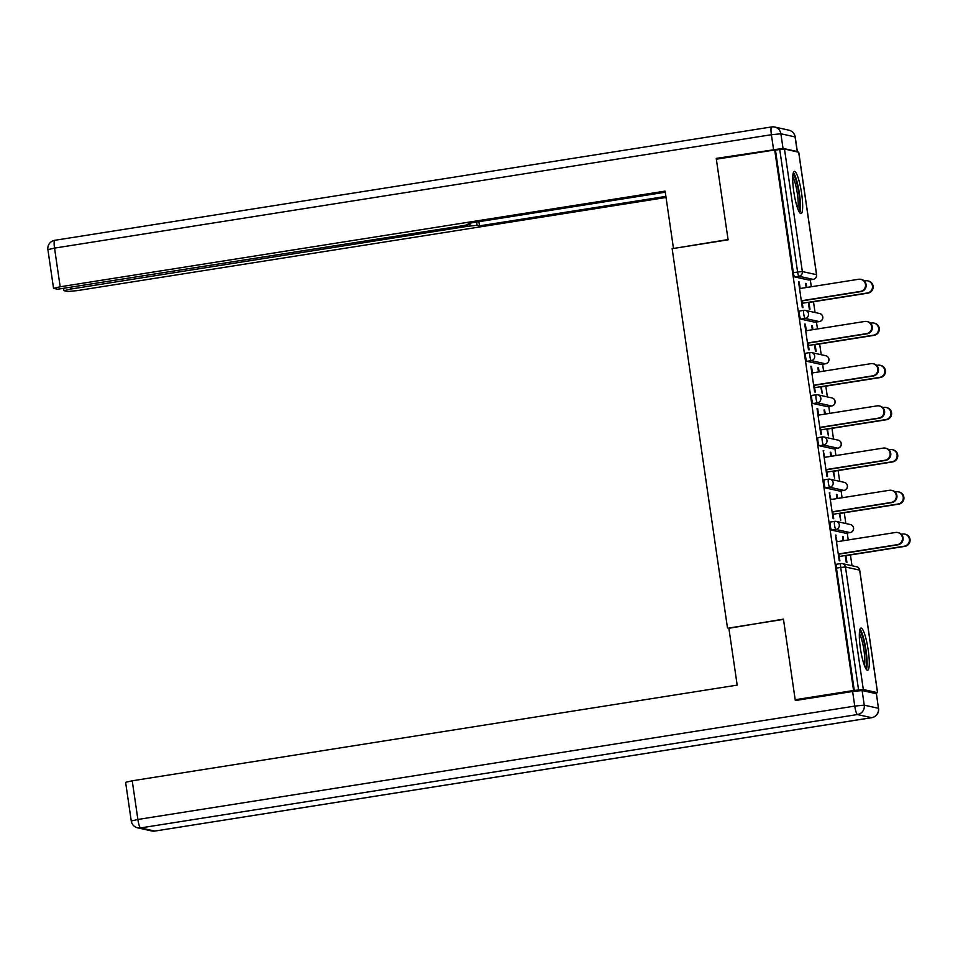 <?xml version="1.0" encoding="UTF-8"?>
<svg xmlns="http://www.w3.org/2000/svg" width="958" height="958" viewBox="0 0 958 958"><rect width="100%" height="100%" fill="white"/><g stroke="black" fill="none" stroke-linecap="round" stroke-linejoin="round"><path stroke-width="1.44" d="M868.211 650.027A21.375 3.736 81 0 0 860.967 628.053A21.375 3.736 81 0 0 860.392 648.303A21.375 3.736 81 0 0 867.649 670.277A21.375 3.736 81 0 0 868.211 650.027M801.595 193.36A21.375 3.736 81 0 0 794.35 171.386A21.375 3.736 81 0 0 793.775 191.636A21.375 3.736 81 0 0 801.02 213.61A21.375 3.736 81 0 0 801.595 193.36M851.997 565.735L850.429 554.957M848.249 539.965L847.231 533.055M845.842 523.523L844.273 512.758M842.082 497.765L841.076 490.855M839.687 481.323L838.118 470.558M835.927 455.553L834.921 448.655M833.532 439.123L831.963 428.358M829.772 413.353L828.766 406.443M827.377 396.923L825.808 386.146M823.617 371.153L822.611 364.244M821.222 354.711L819.653 343.946M817.461 328.941L816.455 322.044M815.066 312.512L813.486 301.746M811.306 286.741L810.3 279.832M797.391 700.226L795.2 699.735L783.44 619.119L728.882 628.28M727.481 627.969L672.145 248.673L728.104 239.823L716.345 159.208L774.711 149.975L775.465 150.143L793.344 272.695L797.607 272.024L779.728 149.472L775.465 150.143M779.728 149.472L784.47 149.005L798.673 152.226M795.2 699.735L853.566 690.502L774.711 149.975M874.858 693.364L877.516 692.67L863.326 689.532L853.566 690.502M801.93 300.68L802.96 307.674L802.301 307.53L798.553 281.832L799.2 281.975L798.589 282.071M806.181 287.556L805.57 283.376L806.229 283.52L805.606 283.628M808.336 302.309L809.318 309.087L809.977 309.23L808.983 302.453M800.158 288.502L799.2 281.975M806.792 287.46L806.229 283.52M845.914 533.259A4.107 0.719 -99 0 1 845.866 533.271A4.107 0.719 -99 0 1 845.818 533.271L831.628 530.145A4.107 0.719 -99 0 1 830.275 525.918A4.107 0.719 -99 0 1 830.394 522.026A4.107 0.719 -99 0 1 830.442 522.026L834.61 521.368M854.32 690.67L836.442 568.118A4.107 0.719 -99 0 1 836.55 564.226A4.107 0.719 -99 0 1 836.597 564.226L840.765 563.567M808.971 280.035A4.107 0.719 -99 0 1 808.923 280.059A4.107 0.719 -99 0 1 808.875 280.047L794.685 276.922A4.107 0.719 -99 0 1 793.344 272.695M830.945 499.525L829.341 492.843L833.089 518.553L833.735 518.697L832.718 511.704M836.969 498.567L836.358 494.4L837.005 494.544L836.394 494.639M839.112 513.332L840.753 520.242L839.771 513.476M837.579 498.471L837.005 494.544M833.592 448.847A4.107 0.719 -99 0 1 833.544 448.871A4.107 0.719 -99 0 1 833.496 448.871L819.306 445.733A4.107 0.719 -99 0 1 817.964 441.506A4.107 0.719 -99 0 1 818.072 437.614A4.107 0.719 -99 0 1 818.12 437.614L822.287 436.956M818.623 415.113L817.677 408.587L817.018 408.443L820.778 434.142L821.425 434.285L820.407 427.292M824.646 414.167L824.048 409.988L824.694 410.132L824.084 410.24M826.802 428.921L828.442 435.842L827.461 429.064M825.269 414.072L824.694 410.132M821.281 364.447A4.107 0.719 -99 0 1 821.234 364.459A4.107 0.719 -99 0 1 821.186 364.459L806.995 361.322A4.107 0.719 -99 0 1 805.654 357.106A4.107 0.719 -99 0 1 805.762 353.203A4.107 0.719 -99 0 1 805.81 353.215L809.977 352.544M806.313 330.714L805.367 324.175L804.708 324.032L808.456 349.73L809.115 349.874L808.085 342.88M812.336 329.756L811.725 325.588L812.384 325.732L811.761 325.828M814.492 344.509L815.474 351.287L816.132 351.43L815.138 344.652M812.959 329.66L812.384 325.732M815.126 322.235A4.107 0.719 -99 0 1 815.078 322.259A4.107 0.719 -99 0 1 815.03 322.259L800.84 319.122A4.107 0.719 -99 0 1 799.499 314.895A4.107 0.719 -99 0 1 799.607 311.003A4.107 0.719 -99 0 1 799.655 311.003L803.822 310.344M818.491 371.955L817.881 367.788L818.539 367.932L817.916 368.028M820.647 386.721L822.287 393.63L821.293 386.864M819.114 371.86L818.539 367.932M812.468 372.913L811.522 366.387L810.863 366.243L814.611 391.942L815.27 392.085L814.252 385.092M827.341 406.659L831.604 405.988A4.107 0.719 -99 0 0 831.652 405.988L827.389 406.671A4.107 0.719 -99 0 1 827.389 406.671A4.107 0.719 -99 0 1 827.341 406.659L813.15 403.534A4.107 0.719 -99 0 1 811.809 399.306A4.107 0.719 -99 0 1 811.917 395.414A4.107 0.719 -99 0 1 811.965 395.414L816.132 394.756A4.107 0.719 -99 0 1 816.228 394.744A4.107 4.036 -77.5 0 1 817.713 394.78A4.107 4.107 0 0 0 816.18 394.732L811.917 395.414M830.814 456.367L830.203 452.2L830.849 452.344L830.239 452.439M832.957 471.12L834.598 478.042L833.616 471.264M831.424 456.271L830.849 452.344M824.79 457.325L823.185 450.643L826.934 476.342L827.58 476.485L826.562 469.492M839.759 491.059A4.107 0.719 -99 0 1 839.711 491.071A4.107 0.719 -99 0 1 839.651 491.071L825.461 487.933A4.107 0.719 -99 0 1 824.12 483.706A4.107 0.719 -99 0 1 824.227 479.814A4.107 0.719 -99 0 1 824.287 479.814L828.454 479.156M843.124 540.779L842.513 536.6L843.16 536.743L842.549 536.839M845.279 555.532L846.261 562.31L846.92 562.454L845.926 555.676M843.735 540.683L843.16 536.743M837.1 541.725L835.496 535.055L839.244 560.753L839.891 560.897L838.873 553.904M805.367 324.175L804.744 324.271M811.522 366.387L810.899 366.483M817.677 408.587L817.054 408.683M823.832 450.787L823.221 450.883M829.987 492.999L829.377 493.095M836.142 535.199L835.532 535.294M860.811 279.329L861.458 279.473A6.167 6.059 102.5 0 1 861.026 291.579L860.368 291.436A6.167 6.059 -77.5 0 0 860.811 279.329A6.167 6.059 -77.5 0 0 858.596 279.269L799.547 288.609M861.026 291.579L801.966 300.92M860.368 291.436L801.319 300.776M867.78 280.874L868.427 281.017A6.167 6.059 102.5 0 1 867.984 293.124L867.337 292.98A6.167 6.059 -77.5 0 0 867.78 280.874A6.167 6.059 -77.5 0 0 865.565 280.802L864.308 281.005M802.313 303.267L867.337 292.98M808.372 302.548L867.984 293.124M792.937 174.584A18.501 3.233 -99 0 1 799.81 202.617A18.501 3.233 -99 0 1 798.697 210.999M797.763 208.748A17.124 2.994 81 0 0 798.17 202.102A17.124 2.994 81 0 0 792.745 177.026M799.762 212.82A21.232 3.712 81 0 0 800.445 204.066A21.232 3.712 81 0 0 793.392 172.536M859.554 631.25A18.501 3.233 -99 0 1 863.769 641.022A18.501 3.233 -99 0 1 865.314 667.666M864.379 665.415A17.124 2.994 81 0 0 862.32 641.86A17.124 2.994 81 0 0 859.362 633.693M866.379 669.474A21.232 3.712 81 0 0 864.008 639.764A21.232 3.712 81 0 0 860.009 629.202M783.021 148.394L797.212 151.532L795.08 136.922L780.89 133.785L783.021 148.394L716.225 158.393L728.068 239.56L674.169 248.362M673.438 248.194L665.115 191.109L60.174 286.789L53.54 288.31L57.492 289.232L464.067 225.501L470.701 223.98L470.426 223.022M665.271 192.211L468.199 223.382L470.558 223.897M70.365 287.771L70.557 289.088L64.066 290.681L67.874 291.519L77.37 290.597L666.038 197.48M476.641 222.04L477.12 225.346L479.479 225.872L665.882 196.39M477.12 225.346L467.624 226.28L467.42 224.902M70.557 289.088L467.624 226.28M716.225 158.393L718.416 158.872M478.868 221.693L479.479 225.872M728.846 628.029L737.181 685.114L132.24 780.794L137.88 819.473L854.752 706.094L852.62 691.484L795.32 700.549L783.476 619.383L728.846 628.029M876.307 693.688L862.116 690.55L864.248 705.16L878.438 708.297L876.438 693.772L878.438 708.297A8.215 8.071 -77.5 0 1 871.624 717.674L857.434 714.548L140.575 827.928L154.765 831.065L871.624 717.674A8.215 1.437 81 0 0 871.72 717.686A8.215 1.437 81 0 0 871.828 717.638M151.807 830.969A8.215 8.215 0 0 0 154.861 831.065A8.215 1.437 81 0 1 154.765 831.065A8.215 8.071 102.5 0 1 151.807 830.969L137.617 827.832A8.215 8.071 -77.5 0 0 140.575 827.928A8.215 1.437 81 0 1 137.88 819.473L131.258 820.994L125.606 782.315L132.24 780.794M852.62 691.484L862.116 690.55M866.966 321.529L867.625 321.672A6.167 6.059 102.5 0 1 867.182 333.791L866.523 333.635A6.167 6.059 -77.5 0 0 866.966 321.529A6.167 6.059 -77.5 0 0 864.751 321.469L805.702 330.809M867.182 333.791L808.121 343.12M866.523 333.635L807.474 342.976M873.121 363.741L873.78 363.884A6.167 6.059 102.5 0 1 873.337 375.991L872.678 375.847A6.167 6.059 -77.5 0 0 873.121 363.741A6.167 6.059 -77.5 0 0 870.906 363.669L811.857 373.009M873.337 375.991L814.288 385.332M872.678 375.847L813.629 385.188M879.276 405.941L879.935 406.084A6.167 6.059 102.5 0 1 879.492 418.191L878.833 418.047A6.167 6.059 -77.5 0 0 879.276 405.941A6.167 6.059 -77.5 0 0 877.061 405.869L818.012 415.209M879.492 418.191L820.443 427.531M878.833 418.047L819.785 427.388M885.443 448.14L886.09 448.284A6.167 6.059 102.5 0 1 885.647 460.391L885 460.247A6.167 6.059 -77.5 0 0 885.443 448.14A6.167 6.059 -77.5 0 0 883.216 448.081L824.167 457.421M885.647 460.391L826.598 469.731M885 460.247L825.94 469.588M891.599 490.352L892.245 490.496A6.167 6.059 102.5 0 1 891.802 502.603L891.156 502.459A6.167 6.059 -77.5 0 0 891.599 490.352A6.167 6.059 -77.5 0 0 889.371 490.28L830.323 499.621M891.802 502.603L832.753 511.943M891.156 502.459L832.107 511.8M873.935 323.074L874.594 323.217A6.167 6.059 102.5 0 1 874.151 335.324L873.492 335.18A6.167 6.059 -77.5 0 0 873.935 323.074A6.167 6.059 -77.5 0 0 871.72 323.002L870.475 323.205M808.468 345.467L873.492 335.18M814.528 344.76L874.151 335.324M880.091 365.273L880.749 365.417A6.167 6.059 102.5 0 1 880.306 377.524L879.648 377.38A6.167 6.059 -77.5 0 0 880.091 365.273A6.167 6.059 -77.5 0 0 877.875 365.214L876.63 365.405M814.623 387.667L879.648 377.38M820.683 386.96L880.306 377.524M886.246 407.485L886.904 407.629A6.167 6.059 102.5 0 1 886.461 419.736L885.803 419.592A6.167 6.059 -77.5 0 0 886.246 407.485A6.167 6.059 -77.5 0 0 884.03 407.413L882.785 407.617M820.778 429.879L885.803 419.592M826.838 429.16L886.461 419.736M892.413 449.685L893.06 449.829A6.167 6.059 102.5 0 1 892.616 461.936L891.97 461.792A6.167 6.059 -77.5 0 0 892.413 449.685A6.167 6.059 -77.5 0 0 890.186 449.613L888.94 449.817M826.934 472.078L891.97 461.792M832.993 471.372L892.616 461.936M898.568 491.885L899.215 492.029A6.167 6.059 102.5 0 1 898.772 504.136L898.125 503.992A6.167 6.059 -77.5 0 0 898.568 491.885A6.167 6.059 -77.5 0 0 896.341 491.825L895.095 492.017M833.089 514.278L898.125 503.992M839.148 513.572L898.772 504.136M897.754 532.552L898.4 532.696A6.167 6.059 102.5 0 1 897.957 544.803L897.311 544.659A6.167 6.059 -77.5 0 0 897.754 532.552A6.167 6.059 -77.5 0 0 895.538 532.48L836.478 541.821M897.957 544.803L838.909 554.143M897.311 544.659L838.262 553.999M904.723 534.097L905.37 534.241A6.167 6.059 102.5 0 1 904.927 546.347L904.28 546.204A6.167 6.059 -77.5 0 0 904.723 534.097A6.167 6.059 -77.5 0 0 902.508 534.025L901.25 534.229M839.256 556.49L904.28 546.204M845.315 555.772L904.927 546.347M784.47 149.005L802.349 271.557L816.539 274.683L798.661 152.13M808.875 280.047L813.138 279.377L798.948 276.239A4.107 0.719 81 0 1 797.607 272.024L802.349 271.557A4.107 4.036 102.5 0 1 798.948 276.239L794.685 276.922M808.923 280.059L813.186 279.377A4.107 0.719 -99 0 1 813.138 279.377A4.107 4.036 102.5 0 0 816.539 274.683L816.551 274.79M877.516 692.67L859.637 570.118L845.447 566.98L863.326 689.532M858.584 690L840.705 567.447L836.442 568.118M859.649 570.214L859.637 570.118A4.107 4.036 -77.5 0 0 856.524 566.729L842.333 563.591A4.107 4.036 -77.5 0 1 845.447 566.98L840.705 567.447A4.107 0.719 -99 0 1 840.813 563.555A4.107 0.719 -99 0 1 840.861 563.555A4.107 4.036 -77.5 0 1 842.333 563.591A4.107 4.107 0 0 0 840.813 563.555L836.55 564.226M815.03 322.259L819.294 321.577A4.107 4.036 102.5 0 0 822.694 316.894A4.107 4.036 -77.5 0 0 819.581 313.506L805.403 310.38A4.107 4.036 -77.5 0 0 803.918 310.332A4.107 0.719 -99 0 0 803.87 310.332L799.607 311.003M819.389 321.565A4.107 0.719 -99 0 1 819.341 321.589A4.107 0.719 -99 0 1 819.294 321.577L805.103 318.451A4.107 4.036 102.5 0 0 808.504 313.757A4.107 4.036 -77.5 0 0 805.403 310.38A4.107 4.107 0 0 0 803.87 310.332A4.107 0.719 -99 0 0 803.762 314.224A4.107 0.719 81 0 0 805.103 318.451L800.84 319.122M821.186 364.459L825.449 363.789L811.258 360.651L806.995 361.322M831.652 405.988A4.107 4.107 0 0 0 831.903 397.917A4.107 4.036 -77.5 0 1 835.017 401.294A4.107 4.036 102.5 0 1 831.604 405.988L817.413 402.851L813.15 403.534M837.807 448.2A4.107 4.107 0 0 0 838.058 440.117A4.107 4.036 -77.5 0 1 841.172 443.506A4.107 4.036 102.5 0 1 837.759 448.188A4.107 0.719 -99 0 0 837.807 448.2L833.544 448.871L837.759 448.188L823.569 445.063L819.306 445.733M839.651 491.071L843.914 490.4L829.736 487.263L825.461 487.933M845.818 533.271L850.081 532.6L835.891 529.463L831.628 530.145M821.234 364.459L825.497 363.789A4.107 0.719 -99 0 1 825.449 363.789A4.107 4.036 102.5 0 0 828.85 359.094A4.107 4.036 -77.5 0 0 825.748 355.717L811.558 352.58A4.107 4.036 -77.5 0 0 810.073 352.532A4.107 0.719 -99 0 1 810.073 352.532L805.762 353.203M814.671 355.957A4.107 4.036 -77.5 0 0 811.558 352.58A4.107 4.107 0 0 0 810.025 352.532A4.107 0.719 -99 0 0 809.917 356.424A4.107 0.719 81 0 0 811.258 360.651A4.107 4.036 102.5 0 0 814.671 355.957M816.18 394.732A4.107 0.719 -99 0 0 816.072 398.636A4.107 0.719 81 0 0 817.413 402.851A4.107 4.036 102.5 0 0 820.826 398.169A4.107 4.036 -77.5 0 0 817.713 394.78L831.903 397.917M838.058 440.117L823.868 436.992A4.107 4.107 0 0 0 822.335 436.944A4.107 0.719 -99 0 0 822.227 440.836A4.107 0.719 81 0 0 823.569 445.063A4.107 4.036 102.5 0 0 826.982 440.369A4.107 4.036 -77.5 0 0 822.395 436.944A4.107 0.719 -99 0 0 822.335 436.944L818.072 437.614M839.711 491.071L843.974 490.4A4.107 0.719 -99 0 1 843.974 490.4A4.107 0.719 -99 0 1 843.914 490.4A4.107 4.036 102.5 0 0 847.327 485.706A4.107 4.036 -77.5 0 0 844.214 482.329L830.023 479.192A4.107 4.036 -77.5 0 0 828.55 479.144A4.107 0.719 -99 0 0 828.49 479.144L824.227 479.814M833.137 482.569A4.107 4.036 -77.5 0 0 830.023 479.192A4.107 4.107 0 0 0 828.49 479.144A4.107 0.719 -99 0 0 828.383 483.036A4.107 0.719 81 0 0 829.736 487.263A4.107 4.036 102.5 0 0 833.137 482.569M845.866 533.271L850.129 532.6A4.107 0.719 -99 0 1 850.081 532.6A4.107 4.036 102.5 0 0 853.482 527.906A4.107 4.036 -77.5 0 0 850.369 524.529L836.178 521.391A4.107 4.036 -77.5 0 0 834.705 521.344A4.107 0.719 -99 0 0 834.658 521.344L830.394 522.026M839.292 524.78A4.107 4.036 -77.5 0 0 836.178 521.391A4.107 4.107 0 0 0 834.658 521.344A4.107 0.719 -99 0 0 834.538 525.235A4.107 0.719 81 0 0 835.891 529.463A4.107 4.036 102.5 0 0 839.292 524.78M773.525 149.328L771.394 134.719L54.534 248.11L60.174 286.789M47.9 249.631L54.534 248.11A8.215 1.437 81 0 1 54.75 240.314A8.215 8.215 0 0 0 47.9 249.631L53.54 288.31M54.845 240.326A8.215 1.437 81 0 0 54.75 240.314L771.609 126.935A8.215 1.437 81 0 0 771.394 134.719L780.89 133.785A8.215 8.071 102.5 0 0 774.675 127.031A8.215 8.215 0 0 0 771.609 126.935A8.215 1.437 81 0 1 771.717 126.935A8.215 8.071 102.5 0 1 774.675 127.031L788.853 130.168A8.215 8.071 -77.5 0 1 795.08 136.922L795.224 137.006A8.215 8.215 0 0 0 788.853 130.168M878.57 708.369A8.215 8.215 0 0 1 871.72 717.686L154.861 831.065A8.215 1.437 81 0 0 154.957 831.029M854.752 706.094A8.215 1.437 81 0 0 857.434 714.548A8.215 8.071 102.5 0 0 864.248 705.16L854.752 706.094M798.732 152.178L816.611 274.73A4.107 4.107 0 0 1 813.186 279.377M856.524 566.729A4.107 4.107 0 0 1 859.709 570.154L877.588 692.706M815.078 322.259L819.341 321.589A4.107 4.107 0 0 0 819.581 313.506M825.497 363.789A4.107 4.107 0 0 0 825.748 355.717M843.974 490.4A4.107 4.107 0 0 0 844.214 482.329M850.129 532.6A4.107 4.107 0 0 0 850.369 524.529M797.355 151.615L795.224 137.006M470.558 223.01L470.701 223.98M63.923 290.609L63.659 288.777M131.258 820.994A8.215 8.215 0 0 0 137.617 827.832"/></g></svg>
